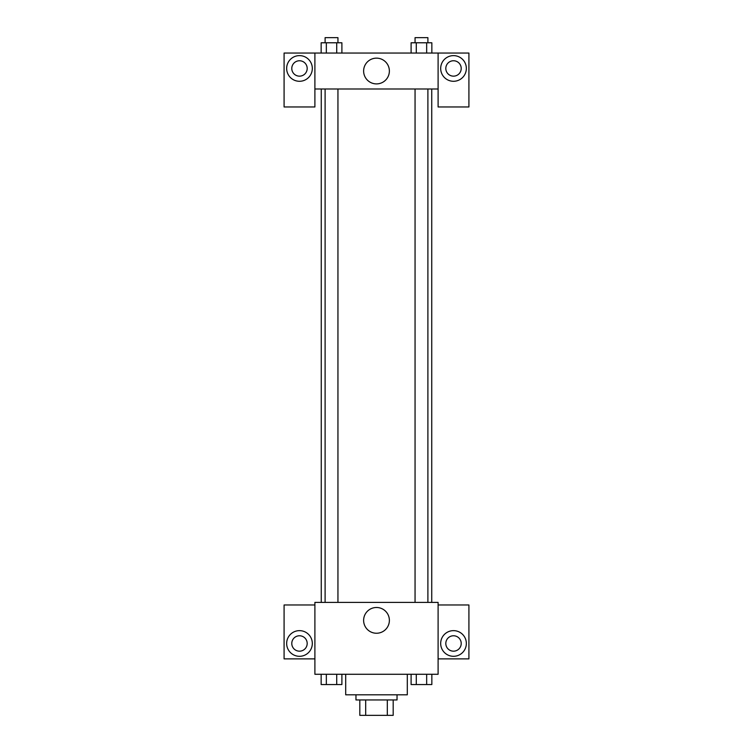 <?xml version="1.0" encoding="UTF-8"?>
<svg xmlns="http://www.w3.org/2000/svg" width="753" height="753" viewBox="0 0 753 753"><rect width="100%" height="100%" fill="white"/><g stroke="black" fill="none" stroke-linecap="round" stroke-linejoin="round"><path stroke-width="1.13" d="M387.306 699.951L387.306 715.35L359.812 715.35L359.812 699.951M387.306 715.35L393.188 715.35L393.188 699.951L393.188 715.35M397.038 694.812L397.038 699.951L355.962 699.951L355.962 694.812M365.694 699.951L365.694 715.35M345.693 674.274L345.693 694.812L407.307 694.812L407.307 674.274M438.105 674.274L314.895 674.274L314.895 602.4L438.105 602.4L438.105 674.274M299.487 656.305A12.839 12.839 0 0 1 288.371 637.057A12.839 12.839 0 0 1 310.603 637.057A12.839 12.839 0 0 1 299.487 656.305M314.895 658.875L284.088 658.875L284.088 604.97L314.895 604.97M291.788 643.476A7.699 7.699 0 0 1 299.487 635.767A7.699 7.699 0 0 1 307.186 643.476A7.699 7.699 0 0 1 299.487 651.176A7.699 7.699 0 0 1 291.788 643.476M376.5 633.245A12.876 12.876 0 0 1 365.346 613.93A12.876 12.876 0 0 1 387.654 613.93A12.876 12.876 0 0 1 376.5 633.245M453.513 656.305A12.839 12.839 0 0 1 442.397 637.057A12.839 12.839 0 0 1 464.629 637.057A12.839 12.839 0 0 1 453.513 656.305M438.105 658.875L468.912 658.875L468.912 604.97L438.105 604.97M445.814 643.476A7.699 7.699 0 0 1 453.513 635.767A7.699 7.699 0 0 1 461.213 643.476A7.699 7.699 0 0 1 453.513 651.176A7.699 7.699 0 0 1 445.814 643.476M431.742 88.995L431.742 602.4M415.054 602.4L415.054 88.995M337.946 88.995L337.946 602.4M438.105 88.995L438.105 106.964L468.912 106.964L468.912 53.049L438.105 53.049L438.105 88.995L314.895 88.995L314.895 106.964L284.088 106.964L284.088 53.049L314.895 53.049L314.895 88.995M307.186 68.457A7.699 7.699 0 0 1 299.487 76.157A7.699 7.699 0 0 1 291.788 68.457A7.699 7.699 0 0 1 299.487 60.758A7.699 7.699 0 0 1 307.186 68.457M299.487 81.286A12.839 12.839 0 0 1 288.371 62.038A12.839 12.839 0 0 1 310.603 62.038A12.839 12.839 0 0 1 299.487 81.286M461.213 68.457A7.699 7.699 0 0 1 449.663 75.121A7.699 7.699 0 0 1 449.663 61.784A7.699 7.699 0 0 1 461.213 68.457M453.513 81.286A12.839 12.839 0 0 1 442.397 62.038A12.839 12.839 0 0 1 464.629 62.038A12.839 12.839 0 0 1 453.513 81.286M438.105 53.049L314.895 53.049M363.624 71.017A12.876 12.876 0 0 1 382.938 59.873A12.876 12.876 0 0 1 382.938 82.171A12.876 12.876 0 0 1 363.624 71.017M431.846 53.049L431.846 42.78L411.1 42.78L411.1 53.049M426.659 42.78L426.659 53.049M416.287 42.78L416.287 53.049M415.054 42.78L415.054 37.65L427.892 37.65L427.892 42.78M341.9 53.049L341.9 42.78L321.154 42.78L321.154 53.049M336.713 42.78L336.713 53.049M326.341 42.78L326.341 53.049M325.108 42.78L325.108 37.65L337.946 37.65L337.946 42.78M431.846 674.274L431.846 684.543L411.1 684.543L411.1 674.274M426.659 674.274L426.659 684.543M416.287 674.274L416.287 684.543M427.892 684.543L415.054 684.543M341.9 674.274L341.9 684.543L321.154 684.543L321.154 674.274M336.713 674.274L336.713 684.543M326.341 674.274L326.341 684.543M337.946 684.543L325.108 684.543M321.258 88.995L321.258 602.4M427.892 602.4L427.892 88.995M325.108 88.995L325.108 602.4"/></g></svg>
